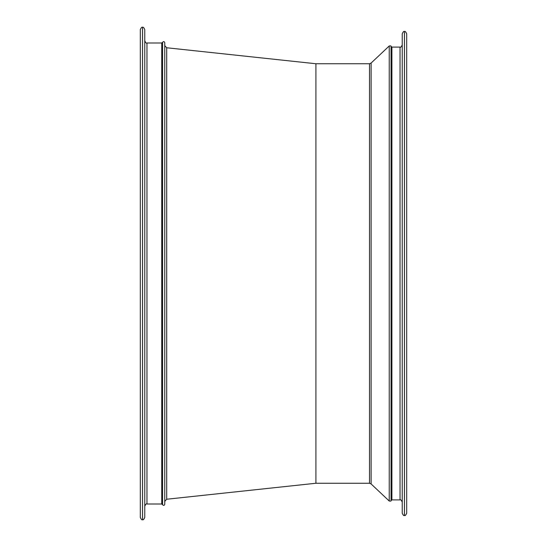 <?xml version="1.0" encoding="UTF-8"?>
<svg xmlns="http://www.w3.org/2000/svg" width="547" height="547" viewBox="0 0 547 547"><rect width="100%" height="100%" fill="white"/><g stroke="black" fill="none" stroke-linecap="round" stroke-linejoin="round"><path stroke-width="0.82" d="M404.479 31.562L404.479 515.438C405.012 515.999 405.751 515.267 406.681 513.243L406.681 33.757C405.751 31.733 405.012 31.001 404.479 31.562L404.438 31.562C403.898 31.001 403.166 31.733 402.236 33.757L402.236 513.243C403.166 515.267 403.898 515.999 404.438 515.438L404.438 31.562M371.112 273.5L371.112 63.049L389.225 45.975L389.225 501.025L371.112 483.951L371.112 273.5M371.112 483.951L369.505 483.254L315.913 483.254L315.913 63.746L166.698 47.76L164.736 45.572M144.764 499.568L144.764 29.545C143.82 27.521 143.088 26.789 142.562 27.35L142.521 27.35C141.994 26.789 141.263 27.521 140.319 29.545L140.319 517.455C141.263 519.479 141.994 520.211 142.521 519.65L142.521 27.35M142.562 27.35L142.562 519.65C143.088 520.211 143.82 519.479 144.764 517.455L144.764 273.5M402.236 502.098C401.3 500.074 400.568 499.336 400.042 499.903L400.042 47.097L391.898 47.097L391.05 46.461C391.296 45.907 390.688 45.743 389.225 45.975M400.042 499.903L391.898 499.903L391.898 47.097M391.898 499.903L391.05 500.539L391.05 46.461M369.505 483.254L369.505 63.746L315.913 63.746M315.913 483.254L166.698 499.24L166.698 47.76M164.763 501.114L164.763 42.673C164.196 41.346 163.471 41.244 162.589 42.358L161.734 42.994L146.958 42.994C146.432 43.555 145.7 42.823 144.764 40.793M161.734 42.994L161.734 504.006L162.589 504.642L162.589 42.358M161.734 504.006L146.958 504.006L146.958 42.994M166.698 499.24L164.736 501.428M162.589 504.642C163.471 505.756 164.196 505.654 164.763 504.327L164.763 42.673M146.958 504.006C146.432 503.445 145.7 504.177 144.764 506.207M371.112 63.049L369.505 63.746M391.05 500.539C391.296 501.093 390.688 501.257 389.225 501.025M400.042 47.097C400.568 47.664 401.3 46.926 402.236 44.902"/></g></svg>
